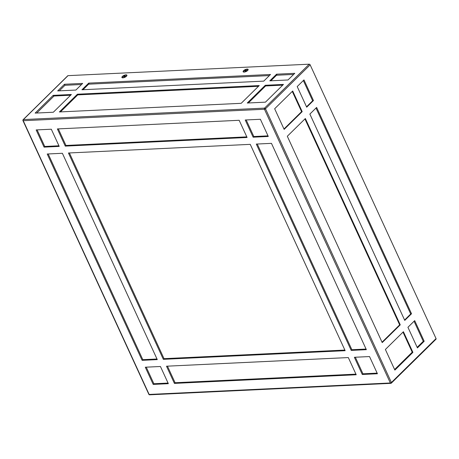 <?xml version="1.0" encoding="UTF-8"?>
<svg xmlns="http://www.w3.org/2000/svg" width="459" height="459" viewBox="0 0 459 459"><rect width="100%" height="100%" fill="white"/><g stroke="black" fill="none" stroke-linecap="round" stroke-linejoin="round"><path stroke-width="0.69" d="M122.381 76.441A2.754 1.05 -24.7 0 0 122.318 77.789A2.754 1.05 -24.7 0 0 126.449 76.251A2.754 1.05 -24.7 0 0 126.873 75.695A2.754 1.05 -24.7 0 0 125.508 74.903A2.754 1.05 -24.7 0 0 122.381 76.441M243.586 70.686A2.754 1.05 -24.7 0 0 243.522 72.029A2.754 1.05 -24.7 0 0 247.659 70.491A2.754 1.05 -24.7 0 0 248.078 69.934A2.754 1.05 -24.7 0 0 246.713 69.143A2.754 1.05 -24.7 0 0 243.586 70.686M83.004 89.717L89.017 83.796L88.702 83.113L270.512 74.473L263.747 81.128L81.937 89.769L88.702 83.113M436.05 338.576A0.82 0.522 45.5 0 1 436.016 339.19L391.366 383.116A0.82 0.522 -134.5 0 0 391.401 382.508L436.05 338.576L310.146 64.845L265.497 108.772A0.82 0.522 -134.5 0 0 264.573 108.112A0.82 0.551 87.3 0 0 264.441 109.248L23.243 120.706L149.146 394.442L390.345 382.978A0.82 0.551 87.3 0 0 391.114 383.225A0.82 0.522 -134.5 0 0 391.366 383.116A0.82 0.82 0 0 1 390.833 383.351L149.634 394.815A0.82 0.551 87.3 0 1 149.146 394.442A0.82 0.31 155.3 0 1 148.854 394.338A0.82 0.82 0 0 0 149.634 394.815M345.151 350.687L250.247 144.356L68.437 152.996L163.341 359.328L345.151 350.687M344.864 350.068L164.018 358.663L163.341 359.328M164.018 358.663L69.401 152.95M245.232 120L260.385 119.277L268.291 136.472L253.144 137.189L245.232 120M246.196 119.954L253.821 136.524L253.144 137.189M253.821 136.524L268.01 135.853M256.306 144.069L271.458 143.351L366.357 349.678L351.21 350.401L256.306 144.069M257.269 144.023L351.887 349.735L351.21 350.401M351.887 349.735L366.075 349.058M369.524 356.557L377.43 373.752L362.277 374.475L354.371 357.28L369.524 356.557M355.335 357.234L362.954 373.81L362.277 374.475M377.143 373.133L362.954 373.81M348.312 357.567L356.218 374.762L174.414 383.397L166.502 366.207L348.312 357.567M167.466 366.162L175.091 382.731L174.414 383.397M355.937 374.142L175.091 382.731M168.069 383.07L153.88 383.741L153.203 384.407L145.291 367.211L160.443 366.494L168.35 383.69L153.203 384.407M153.88 383.741L146.255 367.166M142.129 360.338L47.225 154.006L62.378 153.283L157.282 359.615L142.129 360.338L142.806 359.672L156.995 358.995M142.806 359.672L48.189 153.96M37.116 129.886L44.741 146.461L44.064 147.127L36.158 129.931L51.305 129.214L59.217 146.41L44.064 147.127M44.741 146.461L58.93 145.784M58.327 128.881L65.953 145.451L65.276 146.117L57.369 128.927L239.173 120.287L247.085 137.482L65.276 146.117M65.953 145.451L246.799 136.862M68.03 75.649L23.38 119.575A0.82 0.522 -134.5 0 0 23.122 119.679L67.771 75.752A0.82 0.522 45.5 0 1 68.03 75.649L309.223 64.185A0.82 0.522 45.5 0 1 310.146 64.845M309.865 114.079L316.63 107.423L411.528 313.749L404.763 320.405L309.865 114.079M302.188 111.635L284.15 129.386L274.66 108.749L292.699 91.002L302.188 111.635L301.586 111.663L283.972 128.996M292.274 91.421L301.586 111.663M313.463 100.544L306.698 107.199L297.208 86.567L303.973 79.912L313.463 100.544L312.86 100.573L306.52 106.809M403.415 331.719L412.911 352.357L394.866 370.103L385.376 349.471L403.415 331.719M402.991 332.144L412.302 352.386L412.911 352.357M400.254 324.846L305.355 118.514L287.311 136.26L382.215 342.592L400.254 324.846L399.646 324.874L304.925 118.933M382.037 342.202L399.646 324.874M417.42 347.916L407.931 327.284L414.695 320.629L424.185 341.261L417.42 347.916M404.586 320.015L410.925 313.778L411.528 313.749M303.336 80.537L312.648 100.779M315.987 108.049L410.707 313.99M414.052 321.26L423.273 341.307L417.151 347.331M424.185 341.261L423.273 341.307M412.211 352.191L394.597 369.518M59.297 90.842L64.937 85.294L81.518 84.508M88.644 84.169L269.381 75.58M276.513 75.242L293.622 74.427M54.036 96.017L36.749 113.029M70.617 95.231L53.502 96.046L53.187 95.357L35.148 113.103L53.324 112.243L71.369 94.491L53.187 95.357M64.937 85.294L64.461 84.261L57.696 90.916L75.878 90.056L82.643 83.4L64.461 84.261M276.57 74.186L294.753 73.32L287.988 79.975L269.806 80.841L276.57 74.186L276.886 74.874L270.873 80.79M265.296 85.276L283.478 84.41L265.434 102.162L247.258 103.028L265.296 85.276L265.612 85.965L248.319 102.977M282.727 85.15L265.612 85.965M77.428 94.204L59.389 111.95L241.193 103.315L259.237 85.563L77.428 94.204L77.743 94.893L258.486 86.303M60.456 111.904L77.743 94.893M126.695 75.982A2.266 0.866 -24.7 0 0 126.661 75.804L126.477 75.396A2.266 0.866 -24.7 0 0 124.9 75.247A2.266 0.866 -24.7 0 0 122.737 76.423A2.266 0.866 -24.7 0 0 122.352 77.296A2.266 0.866 -24.7 0 0 123.93 77.445A2.266 0.866 -24.7 0 0 126.093 76.269A2.266 0.866 -24.7 0 0 126.477 75.396M124.934 75.833L125.284 76.062L124.762 76.573L123.551 76.63L124.934 75.833L125.118 76.223M124.343 76.71L124.068 76.119M122.352 77.296L122.542 77.703A2.266 0.866 -24.7 0 0 122.656 77.835M247.9 70.221A2.266 0.866 -24.7 0 0 247.866 70.043L247.682 69.642A2.266 0.866 -24.7 0 0 246.104 69.493A2.266 0.866 -24.7 0 0 243.941 70.669A2.266 0.866 -24.7 0 0 243.557 71.535A2.266 0.866 -24.7 0 0 245.135 71.684A2.266 0.866 -24.7 0 0 247.298 70.508A2.266 0.866 -24.7 0 0 247.682 69.642M246.139 70.072L246.489 70.302L245.967 70.812L244.756 70.87L246.139 70.072L246.322 70.468M245.548 70.95L245.272 70.359M243.557 71.535L243.746 71.943A2.266 0.866 -24.7 0 0 243.861 72.08M390.345 382.978A0.82 0.31 -24.7 0 0 391.401 382.508L265.497 108.772A0.82 0.31 155.3 0 1 264.441 109.248L390.345 382.978M309.223 64.185L264.573 108.112L23.38 119.575A0.82 0.551 87.3 0 0 23.243 120.706A0.82 0.31 -24.7 0 1 22.95 120.608L148.854 394.338M23.122 119.679A0.82 0.82 0 0 0 22.95 120.608"/></g></svg>
